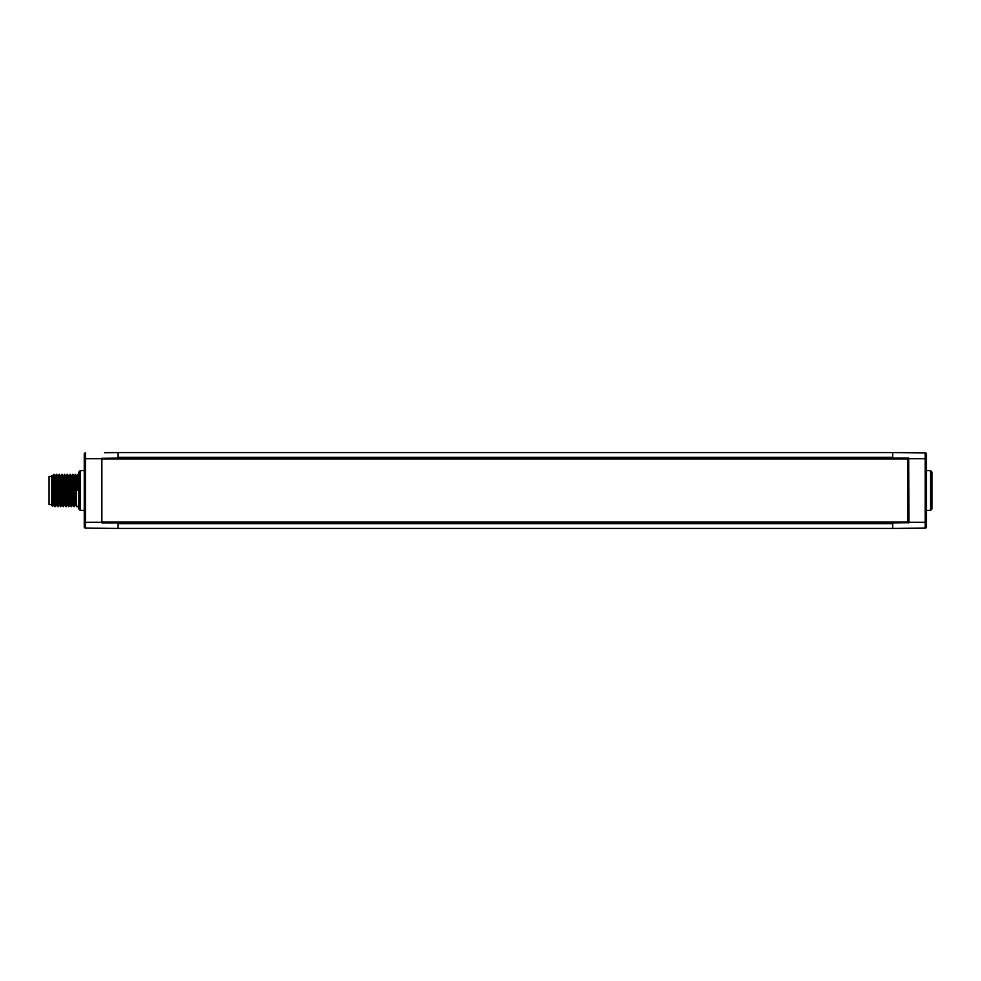 <?xml version="1.0" encoding="UTF-8"?>
<svg xmlns="http://www.w3.org/2000/svg" width="981" height="981" viewBox="0 0 981 981"><rect width="100%" height="100%" fill="white"/><g stroke="black" fill="none" stroke-linecap="round" stroke-linejoin="round"><path stroke-width="1.47" d="M118.112 521.978L118.112 522.996L102.073 522.996M118.112 459.022L118.112 458.004L908.664 458.004L908.933 522.726L892.685 522.996L892.685 521.978M892.685 459.022L892.685 452.584L118.112 452.584L118.112 458.004L101.865 458.274L101.865 522.726M906.236 528.293L925.193 528.134A1.349 1.349 0 0 0 926.53 526.772L926.53 454.228A1.349 1.349 0 0 0 925.193 452.866L892.685 452.584M104.562 452.707L118.112 452.584M892.685 522.996L118.112 522.996L118.112 528.416L892.685 528.416L892.685 522.996M892.685 458.274L908.664 458.274L908.713 522.996M892.685 522.726L908.933 522.726M926.53 522.321L925.193 522.321L925.193 528.134L892.685 528.416M926.53 470.598L930.601 470.659L930.601 510.341L926.53 510.402M118.112 528.416L85.605 528.134A1.349 1.349 0 0 1 84.256 526.772L84.256 454.228A1.349 1.349 0 0 1 85.605 452.866L85.605 458.679L101.865 458.679M80.197 470.659L78.836 472.045L78.836 508.955L80.197 510.341L80.197 470.659L84.256 470.598M80.197 510.341L84.256 510.402M101.865 521.978L907.572 521.978L907.572 459.022L101.865 459.022M78.836 474.252L78.088 474.252L78.762 490.5L76.211 490.5L75.378 474.252L76.726 506.748L75.439 504.516L74.127 476.484L72.852 474.264L74.029 506.748L72.729 504.516L71.417 476.484L70.142 474.264L71.319 506.748L70.019 504.516L68.707 476.484L67.431 474.264L68.609 506.748L67.309 504.516L65.997 476.484L64.55 474.252L65.899 506.748L64.599 504.516L63.36 506.736L61.987 474.252L63.189 506.748L61.889 504.516L60.589 476.484L59.289 474.252L60.479 506.748L59.179 504.516L57.879 476.484L56.579 474.252L57.769 506.748L56.469 504.516L55.169 476.484L53.894 474.264L55.046 506.736L54.102 480.555C53.771 470.635 53.44 472.965 53.109 487.569M78.836 506.748L76.726 506.748M75.549 474.264L76.837 476.484L77.487 490.5M70.068 504.516L68.768 506.748L67.407 474.252M75.476 504.516L74.176 506.748L72.827 474.252M72.766 504.516L71.466 506.748L70.117 474.252M62.011 474.264L63.287 476.484L64.55 474.252M67.235 474.277L65.96 476.484M63.287 476.484L64.599 504.516M60.54 476.484L61.84 474.252M60.479 506.748L59.289 474.252M67.358 504.516L66.058 506.748L64.697 474.252M53.869 474.252L52.41 476.484L53.771 504.516L55.046 506.736M53.808 504.528L52.753 506.368L51.76 505.399L51.76 475.601L52.459 476.484M57.965 506.711L56.579 474.252M55.255 506.711L56.518 504.516M51.76 476.925L52.434 497.919C52.667 510.194 52.888 508.71 53.109 493.431M68.854 477.526L70.24 477.539M63.054 503.228L64.439 503.228M68.878 477.772L70.252 477.772M51.76 476.484L49.05 476.484L49.05 504.516L51.76 504.516M59.228 504.516L57.769 506.748M75.353 474.277L74.078 476.484M76.788 476.484L78.088 474.252M930.601 470.659L931.95 472.045L931.95 508.955L930.601 510.341M118.112 457.342L892.685 457.342M925.193 452.866L925.193 458.679L908.933 458.679M102.134 459.022L102.134 458.274L118.112 458.274M118.112 522.726L102.134 522.726L102.134 521.978M926.53 458.679L925.193 458.679L925.193 522.321L908.933 522.321M892.685 523.658L118.112 523.658M84.256 522.321L85.605 522.321L85.605 458.679L84.256 458.679M85.605 528.134L85.605 522.321L101.865 522.321M69.001 477.526L69.737 476.423M60.663 506.736L61.938 504.516M56.395 474.264L55.12 476.484M59.105 474.264L57.83 476.484M75.537 503.449L75.022 502.395M72.655 474.264L71.368 476.484M68.658 476.484L69.945 474.264"/></g></svg>
